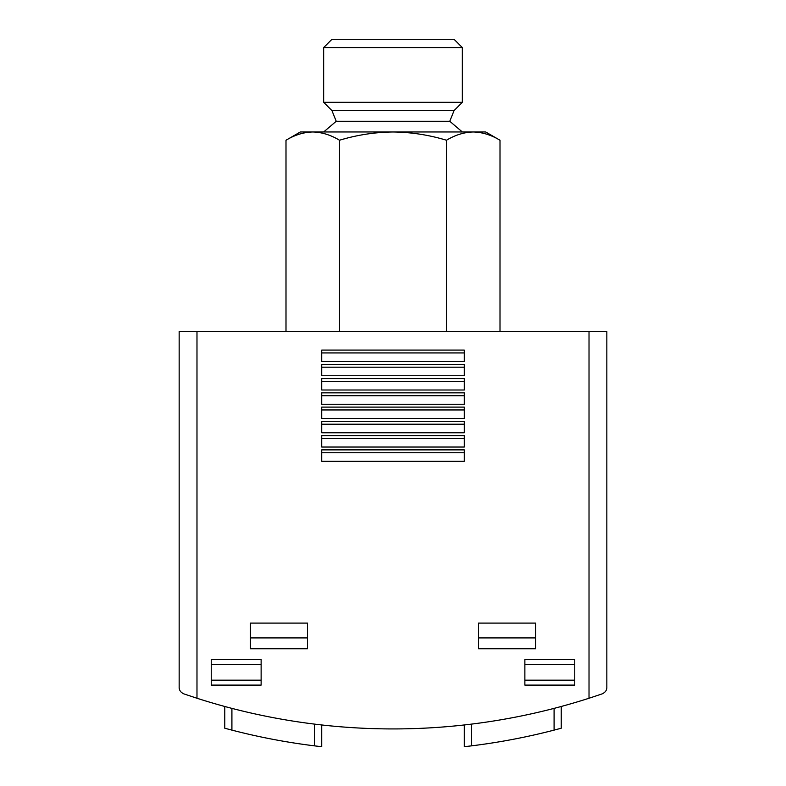 <?xml version="1.0" encoding="UTF-8"?>
<svg xmlns="http://www.w3.org/2000/svg" width="786" height="786" viewBox="0 0 786 786"><rect width="100%" height="100%" fill="white"/><g stroke="black" fill="none" stroke-linecap="round" stroke-linejoin="round"><path stroke-width="1.18" d="M500.004 331.554L500.004 140.242L485.669 131.969L473.251 131.969C482.339 132.205 491.26 134.966 500.004 140.242C491.27 134.956 482.349 132.195 473.251 131.969C464.162 132.205 455.241 134.966 446.497 140.242C429.117 134.966 411.284 132.205 393 131.969C374.716 132.215 356.883 134.966 339.503 140.242L339.503 331.554M339.503 140.242C330.768 134.956 321.847 132.195 312.749 131.969C303.661 132.205 294.74 134.966 285.996 140.242L285.996 331.554M285.996 140.242C294.73 134.956 303.651 132.195 312.749 131.969L300.331 131.969L285.996 140.242M446.497 140.242L446.497 331.554M196.981 331.554L179.159 331.554L179.159 687.18C179.07 690.187 180.672 692.427 183.963 693.92L196.981 698.253A641.533 641.533 0 0 0 589.019 698.253L602.037 693.92C605.328 692.427 606.93 690.187 606.841 687.18L606.841 331.554L196.981 331.554L196.981 698.253L183.963 693.92C180.672 692.427 179.07 690.187 179.159 687.18M314.587 724.122L314.587 745.865L321.72 746.7L314.587 745.865A641.533 641.533 0 0 1 231.909 730.115L224.776 728.219L224.776 706.486M464.28 746.7L471.413 745.865L464.28 746.7L464.28 724.957M554.091 708.373L554.091 730.115L561.224 728.219L554.091 730.115A641.533 641.533 0 0 1 471.413 745.865L471.413 724.122M321.72 746.7L321.72 724.957M561.224 728.219L561.224 706.486M589.019 331.554L589.019 698.253L602.037 693.92C605.328 692.427 606.93 690.187 606.841 687.18M574.763 659.444L574.763 685.107L524.871 685.107L524.871 659.444L574.763 659.444M261.129 659.444L261.129 685.107L211.238 685.107L211.238 659.444L261.129 659.444M307.464 623.092L307.464 648.755L250.439 648.755L250.439 623.092L307.464 623.092M535.561 623.092L535.561 648.755L478.536 648.755L478.536 623.092L535.561 623.092M464.28 461.284L464.28 449.877L321.72 449.877L321.72 461.284L464.28 461.284M464.28 447.028L464.28 435.621L321.72 435.621L321.72 447.028L464.28 447.028M464.28 432.772L464.28 421.365L321.72 421.365L321.72 432.772L464.28 432.772M464.28 418.516L464.28 407.109L321.72 407.109L321.72 418.516L464.28 418.516M464.28 404.259L464.28 392.853L321.72 392.853L321.72 404.259L464.28 404.259M464.28 390.003L464.28 378.597L321.72 378.597L321.72 390.003L464.28 390.003M464.28 375.747L464.28 364.34L321.72 364.34L321.72 375.747L464.28 375.747M464.28 361.491L464.28 350.084L321.72 350.084L321.72 361.491L464.28 361.491M464.28 352.934L321.72 352.934M464.28 367.19L321.72 367.19M464.28 381.446L321.72 381.446M464.28 395.702L321.72 395.702M464.28 409.958L321.72 409.958M464.28 424.214L321.72 424.214M464.28 438.47L321.72 438.47M464.28 452.736L321.72 452.736M535.561 637.908L478.536 637.908M307.464 637.908L250.439 637.908M261.129 680.165L211.238 680.165M261.129 664.386L211.238 664.386M574.763 680.165L524.871 680.165M574.763 664.386L524.871 664.386M473.251 131.969L312.749 131.969M449.779 121.27L454.062 110.58L331.938 110.58L336.221 121.27L449.779 121.27L462.345 131.969M323.655 102.298L462.345 102.298L462.345 47.582L323.655 47.582L323.655 102.298L331.938 110.58M323.655 47.582L331.938 39.3L454.062 39.3L462.345 47.582M231.909 730.115L231.909 708.373M336.221 121.27L323.655 131.969M454.062 110.58L462.345 102.298"/></g></svg>
